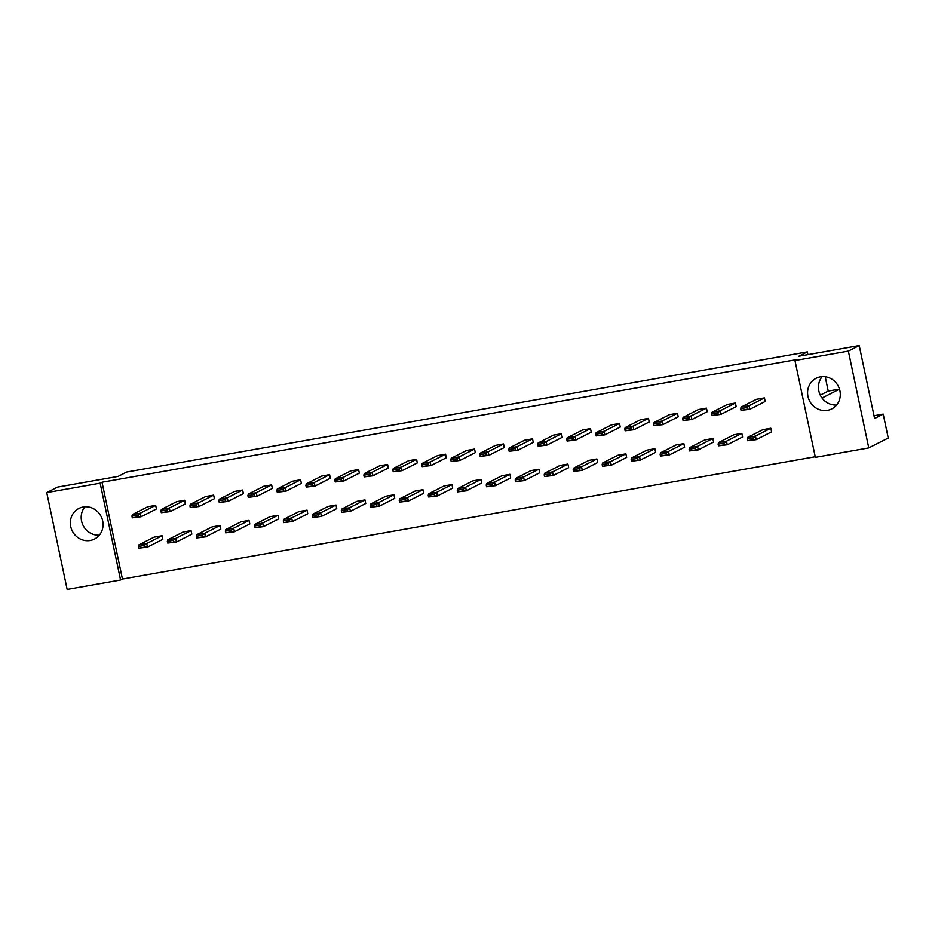 <?xml version="1.0" encoding="UTF-8"?>
<svg xmlns="http://www.w3.org/2000/svg" width="935" height="935" viewBox="0 0 935 935"><rect width="100%" height="100%" fill="white"/><g stroke="black" fill="none" stroke-linecap="round" stroke-linejoin="round"><path stroke-width="1.4" d="M83.168 507.004A17.181 16.14 63.1 0 1 102.032 518.621A17.181 16.14 63.1 0 1 94.482 539.063A17.181 16.14 63.1 0 1 90.216 540.477A17.181 16.14 63.1 0 1 71.364 528.859A17.181 16.14 63.1 0 1 78.914 508.43A17.181 16.14 63.1 0 1 83.168 507.004M820.416 376.84A17.181 16.14 63.1 0 1 839.279 388.469A17.181 16.14 63.1 0 1 831.729 408.899A17.181 16.14 63.1 0 1 827.475 410.313A17.181 16.14 63.1 0 1 808.611 398.696A17.181 16.14 63.1 0 1 816.162 378.266A17.181 16.14 63.1 0 1 820.416 376.84M794.96 360.501L848.372 351.081L868.779 447.912L815.367 457.344L794.96 360.501L796.83 359.554L102.032 482.226L100.162 483.173L120.568 580.016L67.156 589.447L46.75 492.605L100.162 483.173M46.75 492.605L57.608 487.088L118.091 476.406L126.704 472.023L807.361 351.864L807.933 354.61M99.332 535.171A17.181 16.14 63.1 0 1 83.157 525.54A17.181 16.14 63.1 0 1 84.91 506.805M807.361 351.864L798.747 356.235L859.23 345.553L874.599 418.483L883.213 414.111L874.015 415.736M822.169 376.641A17.181 16.14 -116.9 0 0 820.416 395.376A17.181 16.14 -116.9 0 0 836.591 405.007M883.213 414.111L888.25 438.024L868.779 447.912M859.23 345.553L848.372 351.081M102.032 482.226L122.438 579.057L815.238 456.748M122.438 579.057L120.568 580.016M839.501 389.124L822.04 398.006M839.49 389.077L828.235 391.064L820.287 395.108M828.235 391.064L825.219 376.747M711.722 413.773L712.096 412.218L727.453 404.411L735.436 403.008L736.196 406.596L720.85 414.392L712.073 415.444L718.232 414.357L717.881 412.686L711.722 413.773L712.073 415.444M764.433 397.889L749.075 405.697L741.093 407.099L756.438 399.303L764.433 397.889L765.181 401.477L749.835 409.273L741.058 410.336L747.217 409.238L746.866 407.567L740.707 408.653L741.058 410.336M706.451 408.127L691.105 415.923L683.111 417.337L698.468 409.53L706.451 408.127L707.211 411.716L691.853 419.511L683.076 420.563L689.247 419.476L688.896 417.805L682.725 418.892L683.076 420.563M653.74 424.011L654.126 422.456L669.472 414.649L677.466 413.247L678.226 416.823L662.868 424.63L654.091 425.682L660.25 424.595L659.9 422.924L653.74 424.011L654.091 425.682M648.481 418.354L633.124 426.161L625.141 427.575L640.487 419.768L648.481 418.354L649.229 421.942L633.883 429.749L625.106 430.801L631.265 429.714L630.915 428.043L624.755 429.13L625.106 430.801M595.759 434.249L596.144 432.695L611.502 424.887L619.484 423.473L620.244 427.061L604.887 434.868L596.121 435.92L602.28 434.833L601.93 433.162L595.759 434.249L596.121 435.92M590.499 428.592L575.154 436.4L567.159 437.814L582.517 430.007L590.499 428.592L591.259 432.18L575.902 439.988L567.124 441.039L573.295 439.953L572.945 438.281L566.774 439.368L567.124 441.039M537.789 444.487L538.174 442.921L553.52 435.126L561.514 433.711L562.262 437.3L546.917 445.107L538.139 446.159L544.299 445.072L543.948 443.4L537.789 444.487L538.139 446.159M532.529 438.831L517.172 446.638L509.178 448.04L524.535 440.245L532.529 438.831L533.277 442.419L517.932 450.226L509.154 451.278L515.314 450.191L514.963 448.508L508.804 449.595L509.154 451.278M479.807 454.714L480.193 453.159L495.55 445.364L503.533 443.95L504.292 447.538L488.935 455.333L480.169 456.397L486.329 455.31L485.978 453.627L479.807 454.714L480.169 456.397M474.548 449.069L459.202 456.864L451.208 458.279L466.553 450.483L474.548 449.069L475.307 452.657L459.95 460.452L451.173 461.504L457.344 460.417L456.981 458.746L450.822 459.833L451.173 461.504M421.837 464.952L422.223 463.398L437.568 455.59L445.563 454.188L446.311 457.776L430.965 465.572L422.188 466.623L428.347 465.536L427.996 463.865L421.837 464.952L422.188 466.623M416.578 459.307L401.22 467.103L393.226 468.517L408.583 460.71L416.578 459.307L417.326 462.895L401.98 470.691L393.203 471.743L399.362 470.656L399.011 468.984L392.852 470.071L393.203 471.743M363.855 475.19L364.241 473.636L379.598 465.829L387.581 464.426L388.341 468.003L372.983 475.81L364.218 476.862L370.377 475.775L370.026 474.103L363.855 475.19L364.218 476.862M358.596 469.534L343.238 477.341L335.256 478.755L350.602 470.948L358.596 469.534L359.356 473.122L343.998 480.929L335.221 481.981L341.392 480.894L341.03 479.223L334.87 480.309L335.221 481.981M305.885 485.429L306.271 483.874L321.617 476.067L329.611 474.653L330.359 478.241L315.013 486.048L306.236 487.1L312.395 486.013L312.045 484.342L305.885 485.429L306.236 487.1M300.614 479.772L285.269 487.579L277.274 488.982L292.632 481.186L300.614 479.772L301.374 483.36L286.028 491.167L277.251 492.219L283.41 491.132L283.06 489.461L276.9 490.548L277.251 492.219M247.904 495.667L248.289 494.101L263.647 486.305L271.629 484.891L272.389 488.479L257.031 496.286L248.266 497.338L254.425 496.251L254.075 494.568L247.904 495.667L248.266 497.338M242.644 490.01L227.287 497.817L219.304 499.22L234.65 491.424L242.644 490.01L243.404 493.598L228.047 501.394L219.269 502.457L225.44 501.37L225.078 499.687L218.919 500.774L219.269 502.457M189.934 505.893L190.319 504.339L205.665 496.543L213.659 495.129L214.407 498.717L199.061 506.513L190.284 507.576L196.444 506.478L196.093 504.806L189.934 505.893L190.284 507.576M184.662 500.248L169.317 508.044L161.323 509.458L176.68 501.651L184.662 500.248L185.422 503.836L170.077 511.632L161.299 512.684L167.458 511.597L167.108 509.926L160.949 511.013L161.299 512.684M131.952 516.132L132.338 514.577L147.695 506.77L155.677 505.367L156.437 508.956L141.08 516.751L132.303 517.803L138.474 516.716L138.123 515.045L131.952 516.132L132.303 517.803M770.826 428.253L755.48 436.061L747.486 437.463L762.843 429.668L770.826 428.253L771.585 431.841L756.228 439.649L747.462 440.701L753.622 439.614L753.271 437.942L747.1 439.029L747.462 440.701M718.115 444.137L718.501 442.582L733.846 434.787L741.841 433.373L742.6 436.961L727.243 444.768L718.466 445.82L724.637 444.733L724.274 443.05L718.115 444.137L718.466 445.82M712.856 438.492L697.498 446.299L689.516 447.701L704.861 439.906L712.856 438.492L713.604 442.08L698.258 449.875L689.481 450.939L695.64 449.852L695.289 448.169L689.13 449.256L689.481 450.939M660.145 454.375L660.519 452.82L675.876 445.025L683.859 443.611L684.619 447.199L669.273 454.994L660.496 456.046L666.655 454.959L666.304 453.288L660.145 454.375L660.496 456.046M654.874 448.73L639.528 456.525L631.534 457.94L646.891 450.132L654.874 448.73L655.634 452.318L640.276 460.113L631.499 461.165L637.67 460.078L637.319 458.407L631.148 459.494L631.499 461.165M602.163 464.613L602.549 463.059L617.895 455.251L625.889 453.849L626.649 457.437L611.291 465.233L602.514 466.284L608.685 465.198L608.323 463.526L602.163 464.613L602.514 466.284M596.904 458.968L581.547 466.764L573.564 468.178L588.91 460.371L596.904 458.968L597.652 462.544L582.306 470.352L573.529 471.404L579.688 470.317L579.338 468.645L573.178 469.732L573.529 471.404M544.193 474.851L544.567 473.297L559.925 465.49L567.907 464.076L568.667 467.664L553.321 475.471L544.544 476.523L550.703 475.436L550.353 473.764L544.193 474.851L544.544 476.523M538.922 469.195L523.577 477.002L515.582 478.416L530.94 470.609L538.922 469.195L539.682 472.783L524.325 480.59L515.547 481.642L521.718 480.555L521.368 478.884L515.197 479.971L515.547 481.642M486.212 485.09L486.597 483.524L501.943 475.728L509.937 474.314L510.685 477.902L495.34 485.709L486.562 486.761L492.722 485.674L492.371 484.003L486.212 485.09L486.562 486.761M480.952 479.433L465.595 487.24L457.612 488.643L472.958 480.847L480.952 479.433L481.7 483.021L466.355 490.828L457.577 491.88L463.737 490.793L463.386 489.11L457.227 490.209L457.577 491.88M428.23 495.316L428.616 493.762L443.973 485.966L451.956 484.552L452.715 488.14L437.358 495.936L428.592 496.999L434.752 495.912L434.401 494.229L428.23 495.316L428.592 496.999M422.971 489.671L407.625 497.467L399.631 498.881L414.976 491.085L422.971 489.671L423.73 493.259L408.373 501.055L399.596 502.118L405.767 501.02L405.416 499.348L399.245 500.435L399.596 502.118M370.26 505.554L370.646 504L385.991 496.193L393.986 494.79L394.734 498.378L379.388 506.174L370.611 507.226L376.77 506.139L376.419 504.468L370.26 505.554L370.611 507.226M365.001 499.909L349.643 507.705L341.649 509.119L357.006 501.312L365.001 499.909L365.749 503.498L350.403 511.293L341.626 512.345L347.785 511.258L347.434 509.587L341.275 510.674L341.626 512.345M312.278 515.793L312.664 514.238L328.021 506.431L336.004 505.029L336.764 508.605L321.406 516.412L312.641 517.464L318.8 516.377L318.449 514.706L312.278 515.793L312.641 517.464M307.019 510.136L291.662 517.943L283.679 519.357L299.025 511.55L307.019 510.136L307.779 513.724L292.421 521.531L283.644 522.583L289.815 521.496L289.453 519.825L283.293 520.912L283.644 522.583M254.308 526.031L254.694 524.477L270.04 516.669L278.034 515.255L278.782 518.843L263.436 526.65L254.659 527.702L260.818 526.615L260.468 524.944L254.308 526.031L254.659 527.702M249.037 520.374L233.692 528.182L225.697 529.584L241.055 521.788L249.037 520.374L249.797 523.962L234.451 531.77L225.674 532.821L231.833 531.734L231.483 530.063L225.323 531.15L225.674 532.821M196.327 536.269L196.712 534.703L212.07 526.908L220.052 525.493L220.812 529.081L205.455 536.889L196.689 537.941L202.848 536.854L202.498 535.171L196.327 536.269L196.689 537.941M191.067 530.612L175.71 538.42L167.727 539.822L183.073 532.027L191.067 530.612L191.827 534.201L176.47 541.996L167.692 543.06L173.863 541.973L173.501 540.29L167.342 541.377L167.692 543.06M138.357 546.496L138.742 544.941L154.088 537.146L162.082 535.732L162.83 539.32L147.485 547.115L138.707 548.179L144.867 547.08L144.516 545.409L138.357 546.496L138.707 548.179M753.271 437.942L755.48 436.061L756.228 439.649L753.622 439.614M747.486 437.463L747.1 439.029M746.866 407.567L749.075 405.697L749.835 409.273L747.217 409.238M741.093 407.099L740.707 408.653M718.501 442.582L726.483 441.18L741.841 433.373M724.274 443.05L726.483 441.18L727.243 444.768L724.637 444.733M712.096 412.218L720.09 410.804L735.436 403.008M717.881 412.686L720.09 410.804L720.85 414.392L718.232 414.357M695.289 448.169L697.498 446.299L698.258 449.875L695.64 449.852M689.516 447.701L689.13 449.256M637.319 458.407L639.528 456.525L640.276 460.113L637.67 460.078M631.534 457.94L631.148 459.494M579.338 468.645L581.547 466.764L582.306 470.352L579.688 470.317M573.564 468.178L573.178 469.732M521.368 478.884L523.577 477.002L524.325 480.59L521.718 480.555M515.582 478.416L515.197 479.971M463.386 489.11L465.595 487.24L466.355 490.828L463.737 490.793M457.612 488.643L457.227 490.209M405.416 499.348L407.625 497.467L408.373 501.055L405.767 501.02M399.631 498.881L399.245 500.435M347.434 509.587L349.643 507.705L350.403 511.293L347.785 511.258M341.649 509.119L341.275 510.674M688.896 417.805L691.105 415.923L691.853 419.511L689.247 419.476M683.111 417.337L682.725 418.892M630.915 428.043L633.124 426.161L633.883 429.749L631.265 429.714M625.141 427.575L624.755 429.13M572.945 438.281L575.154 436.4L575.902 439.988L573.295 439.953M567.159 437.814L566.774 439.368M514.963 448.508L517.172 446.638L517.932 450.226L515.314 450.191M509.178 448.04L508.804 449.595M456.981 458.746L459.202 456.864L459.95 460.452L457.344 460.417M451.208 458.279L450.822 459.833M399.011 468.984L401.22 467.103L401.98 470.691L399.362 470.656M393.226 468.517L392.852 470.071M341.03 479.223L343.238 477.341L343.998 480.929L341.392 480.894M335.256 478.755L334.87 480.309M660.519 452.82L668.513 451.406L683.859 443.611M666.304 453.288L668.513 451.406L669.273 454.994L666.655 454.959M602.549 463.059L610.532 461.645L625.889 453.849M608.323 463.526L610.532 461.645L611.291 465.233L608.685 465.198M544.567 473.297L552.562 471.883L567.907 464.076M550.353 473.764L552.562 471.883L553.321 475.471L550.703 475.436M486.597 483.524L494.58 482.121L509.937 474.314M492.371 484.003L494.58 482.121L495.34 485.709L492.722 485.674M428.616 493.762L436.61 492.359L451.956 484.552M434.401 494.229L436.61 492.359L437.358 495.936L434.752 495.912M370.646 504L378.628 502.586L393.986 494.79M376.419 504.468L378.628 502.586L379.388 506.174L376.77 506.139M312.664 514.238L320.658 512.824L336.004 505.029M318.449 514.706L320.658 512.824L321.406 516.412L318.8 516.377M654.126 422.456L662.109 421.042L677.466 413.247M659.9 422.924L662.109 421.042L662.868 424.63L660.25 424.595M596.144 432.695L604.139 431.28L619.484 423.473M601.93 433.162L604.139 431.28L604.887 434.868L602.28 434.833M538.174 442.921L546.157 441.519L561.514 433.711M543.948 443.4L546.157 441.519L546.917 445.107L544.299 445.072M480.193 453.159L488.187 451.757L503.533 443.95M485.978 453.627L488.187 451.757L488.935 455.333L486.329 455.31M422.223 463.398L430.205 461.983L445.563 454.188M427.996 463.865L430.205 461.983L430.965 465.572L428.347 465.536M364.241 473.636L372.235 472.222L387.581 464.426M370.026 474.103L372.235 472.222L372.983 475.81L370.377 475.775M306.271 483.874L314.253 482.46L329.611 474.653M312.045 484.342L314.253 482.46L315.013 486.048L312.395 486.013M254.694 524.477L262.677 523.062L278.034 515.255M260.468 524.944L262.677 523.062L263.436 526.65L260.818 526.615M196.712 534.703L204.707 533.301L220.052 525.493M202.498 535.171L204.707 533.301L205.455 536.889L202.848 536.854M138.742 544.941L146.725 543.527L162.082 535.732M144.516 545.409L146.725 543.527L147.485 547.115L144.867 547.08M248.289 494.101L256.284 492.698L271.629 484.891M254.075 494.568L256.284 492.698L257.031 496.286L254.425 496.251M190.319 504.339L198.302 502.925L213.659 495.129M196.093 504.806L198.302 502.925L199.061 506.513L196.444 506.478M132.338 514.577L140.332 513.163L155.677 505.367M138.123 515.045L140.332 513.163L141.08 516.751L138.474 516.716M289.453 519.825L291.662 517.943L292.421 521.531L289.815 521.496M283.679 519.357L283.293 520.912M231.483 530.063L233.692 528.182L234.451 531.77L231.833 531.734M225.697 529.584L225.323 531.15M173.501 540.29L175.71 538.42L176.47 541.996L173.863 541.973M167.727 539.822L167.342 541.377M283.06 489.461L285.269 487.579L286.028 491.167L283.41 491.132M277.274 488.982L276.9 490.548M225.078 499.687L227.287 497.817L228.047 501.394L225.44 501.37M219.304 499.22L218.919 500.774M167.108 509.926L169.317 508.044L170.077 511.632L167.458 511.597M161.323 509.458L160.949 511.013"/></g></svg>
